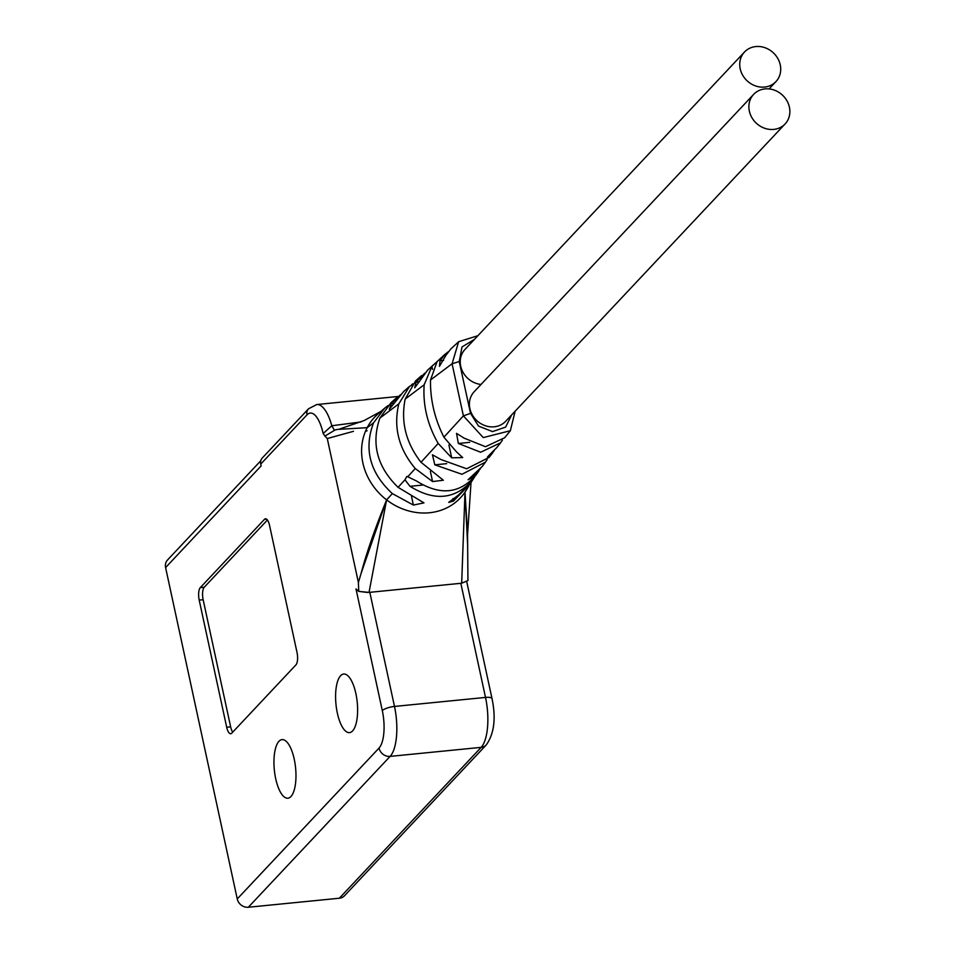 <?xml version="1.0" encoding="UTF-8"?>
<svg xmlns="http://www.w3.org/2000/svg" width="955" height="955" viewBox="0 0 955 955"><rect width="100%" height="100%" fill="white"/><g stroke="black" fill="none" stroke-linecap="round" stroke-linejoin="round"><path stroke-width="1.43" d="M355.857 693.485A29.438 10.672 84.3 0 1 349.506 732.616A29.438 10.672 84.3 0 1 337.354 713.158A29.438 10.672 84.3 0 1 343.705 674.027A29.438 10.672 84.3 0 1 355.857 693.485M260.751 464.058L306.985 414.864A7.855 6.972 -136.8 0 1 308.549 408.764L262.315 457.958A7.855 6.972 -136.8 0 0 260.751 464.058L261.157 465.897L165.597 567.568A9.813 8.714 -136.8 0 1 167.555 559.952L260.799 460.728M486.298 744.876A9.813 8.714 -136.8 0 1 481.141 747.359A39.251 14.23 -95.7 0 0 485.51 697.425A9.813 2.758 -12.2 0 1 492.016 698.63C496.111 718.279 494.201 733.691 486.298 744.876L344.516 895.742A9.813 8.714 -136.8 0 1 339.347 898.225L248.336 907.25A9.813 8.714 -136.8 0 1 237.246 898.942L165.597 567.568M382.31 710.627A9.813 2.758 -12.2 0 1 394.487 706.437A39.251 14.23 84.3 0 1 390.118 756.384A9.813 8.714 -136.8 0 1 379.028 748.075A29.438 10.672 -95.7 0 0 382.31 710.627L356 588.925L358.722 591.396L369.024 592.398L461.671 583.219L467.938 580.568L467.544 533.033L465.001 492.112A58.876 52.322 -136.8 0 1 386.608 499.871L369.024 592.398M365.538 431.159A58.876 52.322 -136.8 0 1 367.174 427.673L337.688 429.404L335.121 429.965L324.939 436.077L327.279 438.548L358.4 582.526L358.722 591.396L367.771 592.482M324.939 436.077L323.16 433.522L331.815 425.751L361.014 421.955M275.709 778.755A29.438 10.672 84.3 0 1 282.059 739.624A29.438 10.672 84.3 0 1 294.212 759.082A29.438 10.672 84.3 0 1 287.861 798.213A29.438 10.672 84.3 0 1 275.709 778.755M231.767 733.165A9.813 3.557 84.3 0 1 230.74 733.726A9.813 3.557 84.3 0 1 226.693 727.244L199.201 600.098A9.813 3.557 84.3 0 1 200.299 587.623L264.451 519.353A9.813 3.557 84.3 0 1 265.466 518.804A9.813 3.557 84.3 0 1 269.525 525.286L297.005 652.42A9.813 3.557 84.3 0 1 295.919 664.907L231.767 733.165M467.556 534.561L467.544 533.033M461.671 583.219L465.001 492.112L467.699 546.367M358.4 582.526L361.468 572.117C366.386 553.279 374.766 529.201 386.608 499.871L361.002 573.692M388.064 405.553L384.626 408.239L373.501 422.91C363.676 449.268 369.955 472.844 392.338 493.604L413.384 505.064L411.521 496.445M469.788 484.245L453.434 501.089L448.707 502.378L458.233 495.239L470.863 482.669M474.623 476.867L472.486 480.126C455.272 499.465 434.441 501.53 410.005 486.31L404.956 479.792L406.914 476.354L416.356 480.926C440.004 495.848 459.892 493.878 475.996 475.017M413.384 505.064L423.972 502.879L398.068 487.337C377.141 466.828 371.065 443.765 379.839 418.135L391.013 402.712M367.114 430.729L365.383 431.517A58.876 52.322 -136.8 0 0 363.127 438.369A58.876 52.322 -136.8 0 0 368.045 477.488A58.876 52.322 -136.8 0 0 386.608 499.871L392.338 493.604M353.481 431.314L327.279 438.548M373.501 422.91L367.174 427.673A58.876 52.322 -136.8 0 1 378.192 413.766A58.876 52.322 -136.8 0 1 378.634 413.396M379.839 418.135L398.832 403.846C393.233 427.231 398.713 448.802 415.258 468.535L432.567 481.571L430.371 471.412M411.712 385.175L409.48 386.465L398.832 403.846M411.617 384.698L412.835 383.815M432.567 481.571L443.347 480.234L420.988 462.268C405.899 442.786 400.623 421.728 405.171 399.071L415.521 381.069M405.171 399.071L424.163 384.781C422.79 405.195 427.47 424.76 438.178 443.454L451.691 457.827L448.922 444.994M432.555 369.358L431.911 366.386L424.163 384.781M431.911 366.386L444.946 354.341M451.691 457.827L462.709 457.576L456.454 451.834L443.908 437.187C434.656 418.756 430.192 399.691 430.502 380.006L437.008 361.909M430.502 380.006L452.073 363.771L458.639 341.711L477.882 335.706M450.736 349.041L445.866 355.403L439.455 366.314L440.004 360.739L445.018 354.317L448.17 351.846M427.53 370.289L414.745 387.802L416.094 382.143L424.76 373.154M403.368 391.884L389.282 409.361L391.407 403.631L400.455 394.749M468.702 486.107L466.529 489.712A58.876 52.322 -136.8 0 1 465.001 492.112L468.63 486.214M480.341 468.75L472.618 477.596L468.081 479.744L481.989 466.697M494.368 450.318L491.753 453.852L487.444 457.087M491.55 452.933L491.753 453.852C485.224 459.307 486.811 457.314 496.528 447.859M515.139 411.199L510.364 430.705L483.242 437.593L463.39 415.867L452.073 363.771L463.39 415.867L443.908 437.187M420.988 462.268L438.178 443.454M502.426 440.124L500.539 442.834L480.651 452.228L458.352 443.466L456.526 433.367L464.082 438.13L485.486 446.713L504.61 437.772M487.134 459.642L485.415 462.148L461.969 474.277L434.812 464.834L432.436 454.783L440.804 459.474L466.649 468.774L489.02 457.445M474.444 339.371L462.005 346.963L459.236 361.551L470.529 413.372L478.562 426.109L492.505 431.588L505.637 427.112L511.629 414.936M470.529 413.372L463.39 415.867M459.236 361.551L452.073 363.771M785.106 123.935L505.613 421.334A21.595 19.184 -136.8 0 1 484.997 425.608A21.595 19.184 -136.8 0 1 469.86 408.537A21.595 19.184 -136.8 0 1 474.146 391.765L753.65 94.366A21.595 19.184 43.2 0 0 749.353 111.138A21.595 19.184 43.2 0 0 764.501 128.209A21.595 19.184 43.2 0 0 785.106 123.935A21.595 19.184 43.2 0 0 789.403 107.163A21.595 19.184 43.2 0 0 774.254 90.092A21.595 19.184 43.2 0 0 753.65 94.366M481.022 384.447A21.595 19.184 -136.8 0 1 460.704 366.195A21.595 19.184 -136.8 0 1 464.99 349.423L744.494 52.024A21.595 19.184 43.2 0 0 740.197 68.796A21.595 19.184 43.2 0 0 755.345 85.866A21.595 19.184 43.2 0 0 775.949 81.593A21.595 19.184 43.2 0 0 780.247 64.821A21.595 19.184 43.2 0 0 765.098 47.75A21.595 19.184 43.2 0 0 744.494 52.024M334.047 429.619L331.815 425.751L323.16 433.522A31.408 11.376 -95.7 0 0 306.985 414.864M267.424 519.998L204.251 587.23A9.813 3.557 -95.7 0 0 203.152 599.716L230.644 726.851A9.813 3.557 -95.7 0 0 232.745 732.127M379.028 748.075L237.246 898.942M398.211 396.468L316.762 404.538A39.251 14.23 84.3 0 1 331.815 425.751M460.823 583.278L485.51 697.425L394.487 706.437L369.812 592.303M248.336 907.25L390.118 756.384L481.141 747.359L339.347 898.225M404.956 479.792L398.068 487.337M452.897 498.606L453.434 501.089M472.224 475.793L472.618 477.596M408.06 476.402L415.258 468.535M422.719 485.056L410.005 486.31M472.486 480.126L471.639 480.21M469.705 442.332L458.352 443.466M446.689 463.653L434.812 464.834M440.004 360.739L443.526 360.393M416.094 382.143L419.245 381.833M391.407 403.631L394.26 403.344M226.693 727.244L230.644 726.851M203.152 599.716L199.201 600.098M200.299 587.623L204.251 587.23M266.576 519.15L264.451 519.353M316.762 404.538L308.549 408.764M466.756 581.822L492.016 698.63M470.887 482.645L473.405 478.801M378.192 413.778L384.59 408.251M390.917 402.759L397.161 397.292M409.444 386.429L403.332 391.848M415.485 381.033L421.477 375.661M433.379 364.906L427.41 370.301M458.651 341.723L450.712 349.041M471.03 482.418L467.616 533.941M475.877 475.196L478.813 471.09M482.024 466.732L485.45 462.172M492.792 452.67L489.044 457.481M496.648 447.764L500.599 442.798M510.364 430.705L504.646 437.76M769.073 88.911L775.949 81.593M380.89 411.45L364.118 420.558L339.574 429.022M337.688 429.404L334.656 430.048"/></g></svg>
